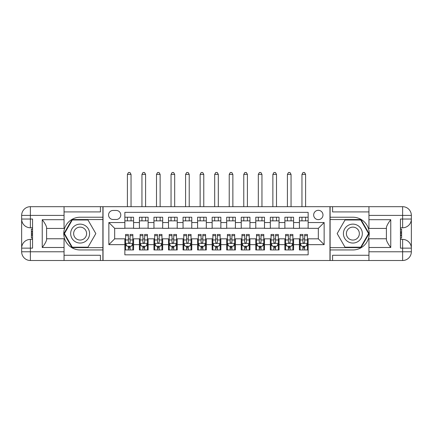 <?xml version="1.0" encoding="UTF-8"?>
<svg xmlns="http://www.w3.org/2000/svg" width="433" height="433" viewBox="0 0 433 433"><rect width="100%" height="100%" fill="white"/><g stroke="black" fill="none" stroke-linecap="round" stroke-linejoin="round"><path stroke-width="0.65" d="M318.325 210.319A4.655 4.655 0 0 0 313.671 214.974A4.655 4.655 0 0 0 318.325 219.628A4.655 4.655 0 0 0 322.98 214.974A4.655 4.655 0 0 0 318.325 210.319M64.052 255.264L100.418 255.264L100.418 260.504L368.948 260.504L368.948 251.773L402.62 251.773L402.62 248.136L400.438 248.136L400.438 219.044L402.62 219.044L402.62 215.407L368.948 215.407L368.948 219.699L390.766 219.699L390.766 247.487C388.439 244.493 386.983 241.977 386.404 239.925L386.404 227.26C386.983 225.209 388.439 222.686 390.766 219.699M308.144 217.225L299.414 217.225L299.414 222.535L293.596 222.535L293.596 228.353L299.414 228.353L299.414 222.535M293.596 222.535L293.596 217.225L284.871 217.225L284.871 222.535L279.052 222.535L279.052 228.353L284.871 228.353L284.871 222.535M279.052 222.535L279.052 217.225L270.322 217.225L270.322 222.535L264.503 222.535L264.503 228.353L270.322 228.353L270.322 222.535M264.503 222.535L264.503 217.225L255.773 217.225L255.773 222.535L249.955 222.535L249.955 228.353L255.773 228.353L255.773 222.535M249.955 222.535L249.955 217.225L241.23 217.225L241.23 222.535L235.411 222.535L235.411 228.353L241.23 228.353L241.23 222.535M235.411 222.535L235.411 217.225L226.681 217.225L226.681 222.535L220.862 222.535L220.862 228.353L226.681 228.353L226.681 222.535M220.862 222.535L220.862 217.225L212.138 217.225L212.138 222.535L206.319 222.535L206.319 228.353L212.138 228.353L212.138 222.535M206.319 222.535L206.319 217.225L197.589 217.225L197.589 222.535L191.77 222.535L191.77 228.353L197.589 228.353L197.589 222.535M191.77 222.535L191.77 217.225L183.045 217.225L183.045 222.535L177.227 222.535L177.227 228.353L183.045 228.353L183.045 222.535M177.227 222.535L177.227 217.225L168.497 217.225L168.497 222.535L162.678 222.535L162.678 228.353L168.497 228.353L168.497 222.535M162.678 222.535L162.678 217.225L153.948 217.225L153.948 222.535L148.129 222.535L148.129 228.353L153.948 228.353L153.948 222.535M148.129 222.535L148.129 217.225L139.404 217.225L139.404 228.353L133.586 228.353L133.586 217.225L124.856 217.225M124.856 249.955L133.586 249.955L133.586 238.827L139.404 238.827L139.404 249.955L148.129 249.955L148.129 238.827L153.948 238.827L153.948 244.645L148.129 244.645M153.948 244.645L153.948 249.955L162.678 249.955L162.678 238.827L168.497 238.827L168.497 244.645L162.678 244.645M168.497 244.645L168.497 249.955L177.227 249.955L177.227 238.827L183.045 238.827L183.045 244.645L177.227 244.645M183.045 244.645L183.045 249.955L191.77 249.955L191.77 238.827L197.589 238.827L197.589 244.645L191.77 244.645M197.589 244.645L197.589 249.955L206.319 249.955L206.319 238.827L212.138 238.827L212.138 244.645L206.319 244.645M212.138 244.645L212.138 249.955L220.862 249.955L220.862 238.827L226.681 238.827L226.681 244.645L220.862 244.645M226.681 244.645L226.681 249.955L235.411 249.955L235.411 238.827L241.23 238.827L241.23 244.645L235.411 244.645M241.23 244.645L241.23 249.955L249.955 249.955L249.955 238.827L255.773 238.827L255.773 244.645L249.955 244.645M255.773 244.645L255.773 249.955L264.503 249.955L264.503 238.827L270.322 238.827L270.322 244.645L264.503 244.645M270.322 244.645L270.322 249.955L279.052 249.955L279.052 238.827L284.871 238.827L284.871 244.645L279.052 244.645M284.871 244.645L284.871 249.955L293.596 249.955L293.596 238.827L299.414 238.827L299.414 244.645L293.596 244.645M113.073 219.482L116.277 219.482A4.509 4.509 0 0 0 120.785 214.974A4.509 4.509 0 0 0 116.277 210.465L113.073 210.465A4.509 4.509 0 0 0 108.564 214.974A4.509 4.509 0 0 0 113.073 219.482M368.948 211.916L332.582 211.916L332.582 206.682L329.962 206.682L329.962 260.504M329.962 206.682L64.052 206.682L64.052 215.407L30.38 215.407L30.38 219.044L32.562 219.044L32.562 248.136L30.38 248.136L30.38 251.773L64.052 251.773L64.052 247.487L42.234 247.487L42.234 219.699C44.561 222.686 46.017 225.209 46.596 227.26L46.596 239.925C46.017 241.977 44.561 244.493 42.234 247.487M103.038 260.504L103.038 206.682M308.144 222.535L308.144 212.354L124.856 212.354L124.856 228.353L114.675 228.353L114.675 238.827L124.856 238.827L124.856 254.831L308.144 254.831L308.144 238.827L318.325 238.827L318.325 228.353L308.144 228.353L308.144 222.535L324.144 222.535L324.144 244.645L308.144 244.645M124.856 244.645L108.856 244.645L108.856 222.535L124.856 222.535M299.414 244.645L299.414 249.955L308.144 249.955M124.856 220.862L133.586 220.862M124.856 228.207L133.586 228.207M124.856 238.973L125.586 238.973M128.347 238.973L130.095 238.973M132.855 238.973L133.586 238.973M124.856 246.323L125.586 246.323M128.347 246.323L130.095 246.323M132.855 246.323L133.586 246.323M139.404 228.207L148.129 228.207M139.404 220.862L148.129 220.862M139.404 238.973L140.13 238.973M142.895 238.973L144.638 238.973M147.404 238.973L148.129 238.973M139.404 246.323L140.13 246.323M142.895 246.323L144.638 246.323M147.404 246.323L148.129 246.323M153.948 238.973L154.678 238.973M157.439 238.973L159.187 238.973M161.953 238.973L162.678 238.973M153.948 246.323L154.678 246.323M157.439 246.323L159.187 246.323M161.953 246.323L162.678 246.323M153.948 220.862L162.678 220.862M153.948 228.207L162.678 228.207M168.497 238.973L169.222 238.973M171.988 238.973L173.736 238.973M176.496 238.973L177.227 238.973M168.497 246.323L169.222 246.323M171.988 246.323L173.736 246.323M176.496 246.323L177.227 246.323M168.497 220.862L177.227 220.862M168.497 228.207L177.227 228.207M183.045 238.973L183.771 238.973M186.536 238.973L188.279 238.973M191.045 238.973L191.77 238.973M183.045 246.323L183.771 246.323M186.536 246.323L188.279 246.323M191.045 246.323L191.77 246.323M183.045 220.862L191.77 220.862M183.045 228.207L191.77 228.207M197.589 238.973L198.319 238.973M201.08 238.973L202.828 238.973M205.588 238.973L206.319 238.973M197.589 246.323L198.319 246.323M201.08 246.323L202.828 246.323M205.588 246.323L206.319 246.323M197.589 220.862L206.319 220.862M197.589 228.207L206.319 228.207M212.138 238.973L212.863 238.973M215.629 238.973L217.371 238.973M220.137 238.973L220.862 238.973M212.138 246.323L212.863 246.323M215.629 246.323L217.371 246.323M220.137 246.323L220.862 246.323M212.138 220.862L220.862 220.862M212.138 228.207L220.862 228.207M226.681 238.973L227.412 238.973M230.172 238.973L231.92 238.973M234.681 238.973L235.411 238.973M226.681 246.323L227.412 246.323M230.172 246.323L231.92 246.323M234.681 246.323L235.411 246.323M226.681 220.862L235.411 220.862M226.681 228.207L235.411 228.207M241.23 238.973L241.955 238.973M244.721 238.973L246.464 238.973M249.229 238.973L249.955 238.973M241.23 246.323L241.955 246.323M244.721 246.323L246.464 246.323M249.229 246.323L249.955 246.323M241.23 220.862L249.955 220.862M241.23 228.207L249.955 228.207M255.773 238.973L256.504 238.973M259.264 238.973L261.012 238.973M263.778 238.973L264.503 238.973M255.773 246.323L256.504 246.323M259.264 246.323L261.012 246.323M263.778 246.323L264.503 246.323M255.773 220.862L264.503 220.862M255.773 228.207L264.503 228.207M270.322 238.973L271.047 238.973M273.813 238.973L275.561 238.973M278.322 238.973L279.052 238.973M270.322 246.323L271.047 246.323M273.813 246.323L275.561 246.323M278.322 246.323L279.052 246.323M270.322 220.862L279.052 220.862M270.322 228.207L279.052 228.207M284.871 238.973L285.596 238.973M288.362 238.973L290.105 238.973M292.87 238.973L293.596 238.973M284.871 246.323L285.596 246.323M288.362 246.323L290.105 246.323M292.87 246.323L293.596 246.323M284.871 220.862L293.596 220.862M284.871 228.207L293.596 228.207M299.414 238.973L300.145 238.973M302.905 238.973L304.653 238.973M307.414 238.973L308.144 238.973M299.414 246.323L300.145 246.323M302.905 246.323L304.653 246.323M307.414 246.323L308.144 246.323M299.414 220.862L308.144 220.862M299.414 228.207L308.144 228.207M114.675 228.353L108.856 222.535M114.675 238.827L108.856 244.645M324.144 222.535L318.325 228.353M324.144 244.645L318.325 238.827M128.347 248.066L130.095 248.066M125.586 235.649L128.347 235.649L128.347 234.464L125.586 234.464L125.586 243.341L127.037 246.247L131.405 246.247L132.855 243.341L132.855 234.464L130.095 234.464L130.095 235.649L132.855 235.649M132.855 243.341L132.855 249.955M125.586 243.341L125.586 249.955M130.095 246.247L130.095 249.955M128.347 249.955L128.347 246.247M128.347 235.649L128.347 242.247C128.931 243.368 129.51 243.368 130.095 242.247L130.095 235.649M131.042 220.862L131.042 217.225M131.042 206.682L131.042 174.385L127.405 174.385L127.405 206.682M127.405 220.862L127.405 217.225M127.405 174.385L128.493 172.496L129.949 172.496L131.042 174.385M84.852 225.404A9.456 9.456 0 0 0 71.938 228.862A9.456 9.456 0 0 0 75.402 241.782A9.456 9.456 0 0 0 88.316 238.318A9.456 9.456 0 0 0 84.852 225.404M83.363 227.985A6.473 6.473 0 0 0 74.519 230.356A6.473 6.473 0 0 0 76.89 239.2A6.473 6.473 0 0 0 85.734 236.829A6.473 6.473 0 0 0 83.363 227.985M87.98 247.194L72.273 247.194L64.42 233.593L72.273 219.991L87.98 219.991L95.834 233.593L87.98 247.194M357.598 225.404A9.456 9.456 0 0 0 344.684 228.862A9.456 9.456 0 0 0 348.148 241.782A9.456 9.456 0 0 0 361.062 238.318A9.456 9.456 0 0 0 357.598 225.404M356.11 227.985A6.473 6.473 0 0 0 347.266 230.356A6.473 6.473 0 0 0 349.637 239.2A6.473 6.473 0 0 0 358.481 236.829A6.473 6.473 0 0 0 356.11 227.985M360.727 247.194L345.02 247.194L337.166 233.593L345.02 219.991L360.727 219.991L368.58 233.593L360.727 247.194M102.892 206.682L102.892 217.225L80.127 217.225A16.367 16.367 0 0 0 63.765 233.593A16.367 16.367 0 0 0 80.127 249.955L102.892 249.955L102.892 260.504M42.234 219.699L64.052 219.699L64.052 215.407M64.052 219.699L64.052 228.429L46.596 228.429M64.052 251.773L64.052 260.504L30.38 260.504A8.73 8.73 0 0 1 21.65 251.773L21.65 215.407A8.73 8.73 0 0 1 30.38 206.682L64.052 206.682M102.892 217.225L102.892 219.553L72.024 219.553L63.916 233.593L72.024 247.627L102.892 247.627L102.892 219.553M102.892 247.627L102.892 249.955M46.596 238.756L64.052 238.756L64.052 247.487M100.418 260.504L64.052 260.504M21.65 248.136A8.73 8.73 0 0 1 30.38 239.411A8.73 8.73 0 0 0 21.65 248.136L30.38 248.136L30.38 239.411L32.562 239.411M32.562 227.774L30.38 227.774L30.38 219.044L21.65 219.044A8.73 8.73 0 0 0 30.38 227.774A8.73 8.73 0 0 1 21.65 219.044M100.418 206.682L100.418 211.916L64.052 211.916M32.562 229.117L31.398 229.117L31.398 234.875L32.562 234.875M31.398 233.522L32.562 233.522M31.398 231.915L32.562 231.915M31.398 231.655L32.562 231.655M31.398 234.875L31.398 238.069L32.562 238.069M31.398 235.162L32.562 235.162M330.108 260.504L330.108 249.955L352.873 249.955A16.367 16.367 0 0 0 369.235 233.593A16.367 16.367 0 0 0 352.873 217.225L330.108 217.225L330.108 206.682M390.766 247.487L368.948 247.487L368.948 251.773M368.948 247.487L368.948 238.756L386.404 238.756M368.948 215.407L368.948 206.682L402.62 206.682A8.73 8.73 0 0 1 411.35 215.407L411.35 251.773A8.73 8.73 0 0 1 402.62 260.504L368.948 260.504M330.108 249.955L330.108 247.627L360.976 247.627L369.084 233.593L360.976 219.553L330.108 219.553L330.108 247.627M330.108 219.553L330.108 217.225M386.404 228.429L368.948 228.429L368.948 219.699M332.582 206.682L368.948 206.682M411.35 219.044A8.73 8.73 0 0 1 402.62 227.774A8.73 8.73 0 0 0 411.35 219.044L402.62 219.044L402.62 227.774L400.438 227.774M400.438 239.411L402.62 239.411L402.62 248.136L411.35 248.136A8.73 8.73 0 0 0 402.62 239.411A8.73 8.73 0 0 1 411.35 248.136M332.582 260.504L332.582 255.264L368.948 255.264M400.438 238.069L401.602 238.069L401.602 232.31L400.438 232.31M401.602 233.663L400.438 233.663M401.602 235.265L400.438 235.265M401.602 235.53L400.438 235.53M401.602 232.31L401.602 229.117L400.438 229.117M401.602 232.023L400.438 232.023M142.895 248.066L144.638 248.066M140.13 235.649L142.895 235.649L142.895 234.464L140.13 234.464L140.13 243.341L141.586 246.247L145.948 246.247L147.404 243.341L147.404 234.464L144.638 234.464L144.638 235.649L147.404 235.649M147.404 243.341L147.404 249.955M140.13 243.341L140.13 249.955M144.638 246.247L144.638 249.955M142.895 249.955L142.895 246.247M142.895 235.649L142.895 242.247C143.475 243.368 144.059 243.368 144.638 242.247L144.638 235.649M145.585 220.862L145.585 217.225M145.585 206.682L145.585 174.385L141.948 174.385L141.948 206.682M141.948 220.862L141.948 217.225M141.948 174.385L143.042 172.496L144.498 172.496L145.585 174.385M157.439 248.066L159.187 248.066M154.678 235.649L157.439 235.649L157.439 234.464L154.678 234.464L154.678 243.341L156.134 246.247L160.497 246.247L161.953 243.341L161.953 234.464L159.187 234.464L159.187 235.649L161.953 235.649M161.953 243.341L161.953 249.955M154.678 243.341L154.678 249.955M159.187 246.247L159.187 249.955M157.439 249.955L157.439 246.247M157.439 235.649L157.439 242.247C158.023 243.368 158.602 243.368 159.187 242.247L159.187 235.649M160.134 220.862L160.134 217.225M160.134 206.682L160.134 174.385L156.497 174.385L156.497 206.682M156.497 220.862L156.497 217.225M156.497 174.385L157.585 172.496L159.041 172.496L160.134 174.385M171.988 248.066L173.736 248.066M169.222 235.649L171.988 235.649L171.988 234.464L169.222 234.464L169.222 243.341L170.678 246.247L175.04 246.247L176.496 243.341L176.496 234.464L173.736 234.464L173.736 235.649L176.496 235.649M176.496 243.341L176.496 249.955M169.222 243.341L169.222 249.955M173.736 246.247L173.736 249.955M171.988 249.955L171.988 246.247M171.988 235.649L171.988 242.247C172.567 243.368 173.151 243.368 173.736 242.247L173.736 235.649M174.678 220.862L174.678 217.225M174.678 206.682L174.678 174.385L171.04 174.385L171.04 206.682M171.04 220.862L171.04 217.225M171.04 174.385L172.134 172.496L173.59 172.496L174.678 174.385M186.536 248.066L188.279 248.066M183.771 235.649L186.536 235.649L186.536 234.464L183.771 234.464L183.771 243.341L185.227 246.247L189.589 246.247L191.045 243.341L191.045 234.464L188.279 234.464L188.279 235.649L191.045 235.649M191.045 243.341L191.045 249.955M183.771 243.341L183.771 249.955M188.279 246.247L188.279 249.955M186.536 249.955L186.536 246.247M186.536 235.649L186.536 242.247C187.116 243.368 187.695 243.368 188.279 242.247L188.279 235.649M189.226 220.862L189.226 217.225M189.226 206.682L189.226 174.385L185.589 174.385L185.589 206.682M185.589 220.862L185.589 217.225M185.589 174.385L186.677 172.496L188.133 172.496L189.226 174.385M201.08 248.066L202.828 248.066M198.319 235.649L201.08 235.649L201.08 234.464L198.319 234.464L198.319 243.341L199.77 246.247L204.138 246.247L205.588 243.341L205.588 234.464L202.828 234.464L202.828 235.649L205.588 235.649M205.588 243.341L205.588 249.955M198.319 243.341L198.319 249.955M202.828 246.247L202.828 249.955M201.08 249.955L201.08 246.247M201.08 235.649L201.08 242.247C201.664 243.368 202.243 243.368 202.828 242.247L202.828 235.649M203.77 220.862L203.77 217.225M203.77 206.682L203.77 174.385L200.133 174.385L200.133 206.682M200.133 220.862L200.133 217.225M200.133 174.385L201.226 172.496L202.682 172.496L203.77 174.385M215.629 248.066L217.371 248.066M212.863 235.649L215.629 235.649L215.629 234.464L212.863 234.464L212.863 243.341L214.319 246.247L218.681 246.247L220.137 243.341L220.137 234.464L217.371 234.464L217.371 235.649L220.137 235.649M220.137 243.341L220.137 249.955M212.863 243.341L212.863 249.955M217.371 246.247L217.371 249.955M215.629 249.955L215.629 246.247M215.629 235.649L215.629 242.247C216.208 243.368 216.792 243.368 217.371 242.247L217.371 235.649M218.319 220.862L218.319 217.225M218.319 206.682L218.319 174.385L214.681 174.385L214.681 206.682M214.681 220.862L214.681 217.225M214.681 174.385L215.775 172.496L217.225 172.496L218.319 174.385M230.172 248.066L231.92 248.066M227.412 235.649L230.172 235.649L230.172 234.464L227.412 234.464L227.412 243.341L228.862 246.247L233.23 246.247L234.681 243.341L234.681 234.464L231.92 234.464L231.92 235.649L234.681 235.649M234.681 243.341L234.681 249.955M227.412 243.341L227.412 249.955M231.92 246.247L231.92 249.955M230.172 249.955L230.172 246.247M230.172 235.649L230.172 242.247C230.757 243.368 231.336 243.368 231.92 242.247L231.92 235.649M232.867 220.862L232.867 217.225M232.867 206.682L232.867 174.385L229.23 174.385L229.23 206.682M229.23 220.862L229.23 217.225M229.23 174.385L230.318 172.496L231.774 172.496L232.867 174.385M244.721 248.066L246.464 248.066M241.955 235.649L244.721 235.649L244.721 234.464L241.955 234.464L241.955 243.341L243.411 246.247L247.773 246.247L249.229 243.341L249.229 234.464L246.464 234.464L246.464 235.649L249.229 235.649M249.229 243.341L249.229 249.955M241.955 243.341L241.955 249.955M246.464 246.247L246.464 249.955M244.721 249.955L244.721 246.247M244.721 235.649L244.721 242.247C245.3 243.368 245.884 243.368 246.464 242.247L246.464 235.649M247.411 220.862L247.411 217.225M247.411 206.682L247.411 174.385L243.774 174.385L243.774 206.682M243.774 220.862L243.774 217.225M243.774 174.385L244.867 172.496L246.323 172.496L247.411 174.385M259.264 248.066L261.012 248.066M256.504 235.649L259.264 235.649L259.264 234.464L256.504 234.464L256.504 243.341L257.96 246.247L262.322 246.247L263.778 243.341L263.778 234.464L261.012 234.464L261.012 235.649L263.778 235.649M263.778 243.341L263.778 249.955M256.504 243.341L256.504 249.955M261.012 246.247L261.012 249.955M259.264 249.955L259.264 246.247M259.264 235.649L259.264 242.247C259.849 243.368 260.428 243.368 261.012 242.247L261.012 235.649M261.96 220.862L261.96 217.225M261.96 206.682L261.96 174.385L258.322 174.385L258.322 206.682M258.322 220.862L258.322 217.225M258.322 174.385L259.41 172.496L260.866 172.496L261.96 174.385M273.813 248.066L275.561 248.066M271.047 235.649L273.813 235.649L273.813 234.464L271.047 234.464L271.047 243.341L272.503 246.247L276.866 246.247L278.322 243.341L278.322 234.464L275.561 234.464L275.561 235.649L278.322 235.649M278.322 243.341L278.322 249.955M271.047 243.341L271.047 249.955M275.561 246.247L275.561 249.955M273.813 249.955L273.813 246.247M273.813 235.649L273.813 242.247C274.392 243.368 274.977 243.368 275.561 242.247L275.561 235.649M276.503 220.862L276.503 217.225M276.503 206.682L276.503 174.385L272.866 174.385L272.866 206.682M272.866 220.862L272.866 217.225M272.866 174.385L273.959 172.496L275.415 172.496L276.503 174.385M288.362 248.066L290.105 248.066M285.596 235.649L288.362 235.649L288.362 234.464L285.596 234.464L285.596 243.341L287.052 246.247L291.414 246.247L292.87 243.341L292.87 234.464L290.105 234.464L290.105 235.649L292.87 235.649M292.87 243.341L292.87 249.955M285.596 243.341L285.596 249.955M290.105 246.247L290.105 249.955M288.362 249.955L288.362 246.247M288.362 235.649L288.362 242.247C288.941 243.368 289.52 243.368 290.105 242.247L290.105 235.649M291.052 220.862L291.052 217.225M291.052 206.682L291.052 174.385L287.415 174.385L287.415 206.682M287.415 220.862L287.415 217.225M287.415 174.385L288.502 172.496L289.958 172.496L291.052 174.385M302.905 248.066L304.653 248.066M300.145 235.649L302.905 235.649L302.905 234.464L300.145 234.464L300.145 243.341L301.595 246.247L305.963 246.247L307.414 243.341L307.414 234.464L304.653 234.464L304.653 235.649L307.414 235.649M307.414 243.341L307.414 249.955M300.145 243.341L300.145 249.955M304.653 246.247L304.653 249.955M302.905 249.955L302.905 246.247M302.905 235.649L302.905 242.247C303.49 243.368 304.069 243.368 304.653 242.247L304.653 235.649M305.595 220.862L305.595 217.225M305.595 206.682L305.595 174.385L301.958 174.385L301.958 206.682M301.958 220.862L301.958 217.225M301.958 174.385L303.051 172.496L304.507 172.496L305.595 174.385M139.404 244.645L133.586 244.645M139.404 222.535L133.586 222.535M125.619 243.411L132.823 243.411M132.855 245.446L131.805 245.446M126.642 245.446L125.586 245.446M130.095 239.969L132.855 239.969M125.586 239.969L128.347 239.969M128.347 247.14L130.095 247.14M30.38 206.682A8.73 8.73 0 0 0 21.65 215.407L30.38 215.407L30.38 206.682M30.38 260.504L30.38 251.773L21.65 251.773A8.73 8.73 0 0 0 30.38 260.504M402.62 260.504A8.73 8.73 0 0 0 411.35 251.773L402.62 251.773L402.62 260.504M402.62 206.682L402.62 215.407L411.35 215.407A8.73 8.73 0 0 0 402.62 206.682M140.168 243.411L147.366 243.411M147.404 245.446L146.349 245.446M141.185 245.446L140.13 245.446M144.638 239.969L147.404 239.969M140.13 239.969L142.895 239.969M142.895 247.14L144.638 247.14M154.716 243.411L161.915 243.411M161.953 245.446L160.897 245.446M155.734 245.446L154.678 245.446M159.187 239.969L161.953 239.969M154.678 239.969L157.439 239.969M157.439 247.14L159.187 247.14M169.26 243.411L176.458 243.411M176.496 245.446L175.441 245.446M170.277 245.446L169.222 245.446M173.736 239.969L176.496 239.969M169.222 239.969L171.988 239.969M171.988 247.14L173.736 247.14M183.809 243.411L191.007 243.411M191.045 245.446L189.99 245.446M184.826 245.446L183.771 245.446M188.279 239.969L191.045 239.969M183.771 239.969L186.536 239.969M186.536 247.14L188.279 247.14M198.352 243.411L205.556 243.411M205.588 245.446L204.538 245.446M199.369 245.446L198.319 245.446M202.828 239.969L205.588 239.969M198.319 239.969L201.08 239.969M201.08 247.14L202.828 247.14M212.901 243.411L220.099 243.411M220.137 245.446L219.082 245.446M213.918 245.446L212.863 245.446M217.371 239.969L220.137 239.969M212.863 239.969L215.629 239.969M215.629 247.14L217.371 247.14M227.444 243.411L234.648 243.411M234.681 245.446L233.631 245.446M228.462 245.446L227.412 245.446M231.92 239.969L234.681 239.969M227.412 239.969L230.172 239.969M230.172 247.14L231.92 247.14M241.993 243.411L249.191 243.411M249.229 245.446L248.174 245.446M243.01 245.446L241.955 245.446M246.464 239.969L249.229 239.969M241.955 239.969L244.721 239.969M244.721 247.14L246.464 247.14M256.542 243.411L263.74 243.411M263.778 245.446L262.723 245.446M257.559 245.446L256.504 245.446M261.012 239.969L263.778 239.969M256.504 239.969L259.264 239.969M259.264 247.14L261.012 247.14M271.085 243.411L278.284 243.411M278.322 245.446L277.266 245.446M272.103 245.446L271.047 245.446M275.561 239.969L278.322 239.969M271.047 239.969L273.813 239.969M273.813 247.14L275.561 247.14M285.634 243.411L292.832 243.411M292.87 245.446L291.815 245.446M286.651 245.446L285.596 245.446M290.105 239.969L292.87 239.969M285.596 239.969L288.362 239.969M288.362 247.14L290.105 247.14M300.177 243.411L307.381 243.411M307.414 245.446L306.358 245.446M301.195 245.446L300.145 245.446M304.653 239.969L307.414 239.969M300.145 239.969L302.905 239.969M302.905 247.14L304.653 247.14"/></g></svg>

